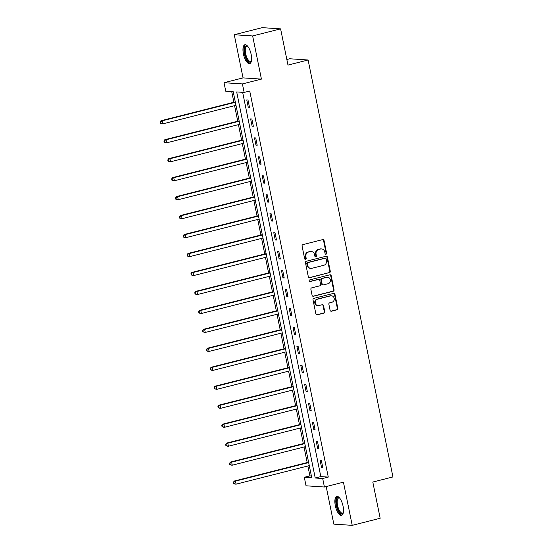 <?xml version="1.0" encoding="UTF-8"?>
<svg xmlns="http://www.w3.org/2000/svg" width="553" height="553" viewBox="0 0 553 553"><rect width="100%" height="100%" fill="white"/><g stroke="black" fill="none" stroke-linecap="round" stroke-linejoin="round"><path stroke-width="0.83" d="M326.014 254.221A0.857 0.788 93.8 0 0 326.616 253.191L324.037 240.514A1.224 1.127 93.8 0 0 322.696 239.601L302.933 244.606A1.224 1.127 93.8 0 0 302.076 246.078L304.655 258.756A0.857 0.788 93.8 0 0 305.595 259.398A0.857 0.788 93.8 0 0 306.196 258.369L305.864 256.723A3.919 3.595 93.8 0 1 308.595 252.016L310.247 251.601A3.919 3.595 93.8 0 1 314.533 254.532L314.871 256.17A0.857 0.788 93.8 0 0 315.804 256.813A0.857 0.788 93.8 0 0 316.406 255.783L316.074 254.138A3.919 3.595 93.8 0 1 318.811 249.431L320.457 249.016A3.919 3.595 93.8 0 1 324.742 251.94L325.081 253.585A0.857 0.788 93.8 0 0 326.014 254.221M325.544 254.186A0.857 0.788 93.8 0 0 326.118 253.156L323.54 240.479A1.224 1.127 93.8 0 0 322.772 239.587M305.125 259.357A0.857 0.788 93.8 0 0 305.698 258.334L305.367 256.696L305.864 256.723M315.334 256.772A0.857 0.788 93.8 0 0 315.908 255.749L315.576 254.104L316.074 254.138M343.06 506.154A9.74 3.719 -104.2 0 0 336.798 496.456A9.74 3.719 -104.2 0 0 335.312 505.642A9.74 3.719 -104.2 0 0 341.581 515.341A9.74 3.719 -104.2 0 0 343.06 506.154M251.159 54.443A9.74 3.719 -104.2 0 0 244.896 44.745A9.74 3.719 -104.2 0 0 243.41 53.931A9.74 3.719 -104.2 0 0 249.679 63.63A9.74 3.719 -104.2 0 0 251.159 54.443M330.1 310.309A1.224 1.127 93.8 0 0 331.441 311.221L336.984 309.818A1.224 1.127 93.8 0 0 337.835 308.346L334.973 294.265A1.224 1.127 93.8 0 0 333.632 293.353L313.869 298.357A1.224 1.127 93.8 0 0 313.012 299.83L315.881 313.91A1.224 1.127 93.8 0 0 317.222 314.823L323.92 313.129A1.224 1.127 93.8 0 0 324.77 311.657L323.546 305.629A1.224 1.127 93.8 0 0 322.205 304.717L318.887 305.56A3.277 3.007 93.8 0 1 315.238 302.643A3.277 3.007 93.8 0 1 317.588 299.173L330.597 295.876A3.277 3.007 93.8 0 1 334.247 298.793A3.277 3.007 93.8 0 1 331.897 302.263L329.726 302.809A1.224 1.127 93.8 0 0 328.869 304.281L330.1 310.309M322.682 478.504L324.417 487.013L306.037 485.797L304.302 477.287L311.754 477.778L233.207 91.708L225.755 91.217L224.027 82.708L242.408 83.925L244.136 92.434L236.684 91.936L315.231 478.013L322.682 478.504L328.282 477.087L249.728 91.017L244.136 92.434M280.606 28.867L252.645 35.952L234.258 34.735L262.226 27.65L280.606 28.867L287.975 65.095L308.111 59.994L392.941 476.942L372.805 482.043L380.174 518.265L352.213 525.35L343.434 482.195L324.417 487.013M234.258 34.735L243.044 77.89L261.424 79.107L252.645 35.952M261.424 79.107L242.408 83.925M329.436 272.712A1.224 1.127 93.8 0 0 330.286 271.24L327.424 257.159A1.224 1.127 93.8 0 0 326.083 256.246L306.321 261.251A1.224 1.127 93.8 0 0 305.463 262.723L308.332 276.804A1.224 1.127 93.8 0 0 309.673 277.717L328.938 272.677A1.224 1.127 93.8 0 0 329.788 271.205L326.927 257.124A1.224 1.127 93.8 0 0 326.159 256.233M331.199 275.712L334.06 289.793A1.224 1.127 93.8 0 1 333.21 291.265L313.447 296.27A1.224 1.127 93.8 0 1 312.106 295.357L310.876 289.33A1.224 1.127 93.8 0 1 311.733 287.857L319.752 285.832A1.224 1.127 93.8 0 0 320.602 284.36L319.793 280.364A1.224 1.127 93.8 0 0 318.452 279.445L310.109 281.56A0.857 0.788 93.8 0 1 309.148 280.8A0.857 0.788 93.8 0 1 309.763 279.887L329.858 274.8A1.224 1.127 93.8 0 1 331.199 275.712L330.701 275.684L333.563 289.758L334.06 289.793M326.187 486.564L333.832 524.133L352.213 525.35M308.111 59.994L289.731 58.77L286.841 59.503M242.649 92.337L320.823 476.596L328.282 477.087M246.769 99.934L248.249 107.227L249.493 107.31L248.007 100.017L246.769 99.934M250.627 118.895L252.106 126.188L253.35 126.271L251.864 118.978L250.627 118.895M254.484 137.863L255.97 145.156L257.207 145.239L255.728 137.946L254.484 137.863M258.341 156.824L259.827 164.117L261.064 164.2L259.585 156.907L258.341 156.824M262.198 175.785L263.684 183.078L264.928 183.161L263.442 175.868L262.198 175.785M266.055 194.753L267.541 202.045L268.786 202.128L267.299 194.829L266.055 194.753M269.912 213.714L271.399 221.006L272.643 221.089L271.157 213.797L269.912 213.714M273.776 232.675L275.256 239.967L276.5 240.05L275.014 232.758L273.776 232.675M277.634 251.643L279.113 258.935L280.357 259.018L278.871 251.719L277.634 251.643M281.491 270.604L282.977 277.896L284.214 277.979L282.735 270.687L281.491 270.604M285.348 289.565L286.834 296.857L288.072 296.94L286.592 289.648L285.348 289.565M289.205 308.533L290.691 315.825L291.929 315.908L290.449 308.609L289.205 308.533M293.062 327.494L294.549 334.786L295.793 334.869L294.307 327.576L293.062 327.494M296.92 346.454L298.406 353.747L299.65 353.83L298.164 346.537L296.92 346.454M300.784 365.422L302.263 372.715L303.507 372.798L302.021 365.498L300.784 365.422M304.641 384.383L306.12 391.676L307.364 391.759L305.878 384.466L304.641 384.383M308.498 403.344L309.977 410.637L311.221 410.72L309.735 403.427L308.498 403.344M312.355 422.305L313.841 429.605L315.079 429.688L313.599 422.388L312.355 422.305M316.212 441.273L317.699 448.566L318.936 448.649L317.457 441.356L316.212 441.273M320.069 460.234L321.556 467.527L322.8 467.61L321.314 460.317L320.069 460.234M231.721 91.611L233.884 102.257M234.583 105.678L237.742 121.225M238.44 124.639L241.599 140.186M242.297 143.6L245.456 159.146M246.154 162.568L249.32 178.114M250.011 181.529L253.177 197.075M253.868 200.49L257.034 216.036M257.726 219.458L260.892 235.004M261.59 238.419L264.749 253.965M265.447 257.38L268.606 272.926M269.304 276.348L272.463 291.894M273.161 295.309L276.327 310.855M277.018 314.27L280.184 329.816M280.876 333.231L284.042 348.784M284.733 352.199L287.899 367.745M288.59 371.16L291.756 386.706M292.454 390.121L295.613 405.674M296.311 409.089L299.47 424.635M300.168 428.05L303.327 443.596M304.026 447.011L307.192 462.564M307.883 465.979L309.894 475.87L311.387 475.967M309.894 475.87L304.302 477.287M243.044 77.89L224.027 82.708M320.823 476.596L315.231 478.013M248.249 107.227L249.417 106.929M252.106 126.188L253.274 125.897M255.97 145.156L257.131 144.858M259.827 164.117L260.988 163.819M263.684 183.078L264.846 182.787M267.541 202.045L268.71 201.748M271.399 221.006L272.567 220.709M275.256 239.967L276.424 239.677M279.113 258.935L280.281 258.638M282.977 277.896L284.138 277.599M286.834 296.857L287.995 296.567M290.691 315.825L291.853 315.528M294.549 334.786L295.71 334.489M298.406 353.747L299.574 353.457M302.263 372.715L303.431 372.418M306.12 391.676L307.288 391.379M309.977 410.637L311.145 410.347M313.841 429.605L315.003 429.308M317.699 448.566L318.86 448.269M321.556 467.527L322.717 467.237M321.493 248.919L320.996 248.885A3.919 3.595 93.8 0 0 319.959 248.981L320.457 249.016M315.576 254.104A3.919 3.595 93.8 0 1 318.314 249.396L319.959 248.981M311.284 251.504L310.786 251.47A3.919 3.595 93.8 0 0 309.749 251.567L310.247 251.601M305.367 256.696A3.919 3.595 93.8 0 1 308.104 251.988L309.749 251.567M309.099 277.703A1.224 1.127 93.8 0 0 309.175 277.682L328.938 272.677M326.152 258.859A0.857 0.788 93.8 0 0 325.212 258.223L307.869 262.62A0.857 0.788 93.8 0 0 307.268 263.65L307.62 265.378A3.919 3.595 93.8 0 0 311.913 268.302L323.768 265.302A3.919 3.595 93.8 0 0 326.505 260.594L326.152 258.859M325.441 258.203L324.943 258.168A0.857 0.788 93.8 0 0 324.715 258.189L325.212 258.223M310.876 268.399L310.378 268.364A3.919 3.595 93.8 0 1 307.122 265.343L306.77 263.615A0.857 0.788 93.8 0 1 307.371 262.585L324.715 258.189M312.874 296.256A1.224 1.127 93.8 0 0 312.95 296.242L332.712 291.231A1.224 1.127 93.8 0 0 333.563 289.758M318.777 279.417L318.279 279.383A1.224 1.127 93.8 0 0 317.954 279.41L309.632 281.518M328.067 283.724A3.277 3.007 93.8 0 0 327.632 277.26A3.277 3.007 93.8 0 0 326.768 277.336L322.185 278.498A1.224 1.127 93.8 0 0 321.328 279.97L322.143 283.966A1.224 1.127 93.8 0 0 323.484 284.885L328.067 283.724M327.632 277.26L327.134 277.226A3.277 3.007 93.8 0 0 326.27 277.309L326.768 277.336M323.159 284.913L322.662 284.878A1.224 1.127 93.8 0 1 321.646 283.938L320.83 279.936A1.224 1.127 93.8 0 1 321.687 278.47L326.27 277.309M330.701 275.684A1.224 1.127 93.8 0 0 329.934 274.786M331.461 295.8L330.964 295.765A3.277 3.007 93.8 0 0 330.1 295.848L330.597 295.876M318.016 305.636L317.519 305.609A3.277 3.007 93.8 0 1 317.09 299.145L330.1 295.848M316.648 314.809A1.224 1.127 93.8 0 0 316.724 314.795L323.422 313.095A1.224 1.127 93.8 0 0 324.272 311.622L323.049 305.602A1.224 1.127 93.8 0 0 322.281 304.703M330.867 311.208A1.224 1.127 93.8 0 0 330.943 311.194L336.487 309.784A1.224 1.127 93.8 0 0 337.344 308.318L334.475 294.237A1.224 1.127 93.8 0 0 333.708 293.339M235.281 101.904L160.958 120.734L162.202 120.817L162.817 123.858L235.979 105.319M235.357 102.284L162.202 120.817L160.059 122.04L160.308 123.257L160.805 123.291L160.557 122.075M160.805 123.291L162.817 123.858L161.58 123.775L160.308 123.257M160.059 122.04L160.958 120.734M251.415 60.941A8.426 3.221 75.8 0 1 251.352 61.072A8.426 3.221 75.8 0 1 251.304 61.176A8.426 3.221 75.8 0 1 246.113 57.871A8.426 3.221 75.8 0 1 245.055 46.742A8.426 3.221 75.8 0 1 247.585 46.196A8.426 3.221 75.8 0 1 247.703 46.279M247.785 46.383A7.804 2.979 -104.2 0 0 246.825 46.252A7.804 2.979 -104.2 0 0 245.85 47.136A7.804 2.979 -104.2 0 0 246.285 56.04A7.804 2.979 -104.2 0 0 250.654 61.383A7.804 2.979 -104.2 0 0 251.442 60.802M245.463 44.717A9.678 3.698 -104.2 0 0 244.592 45.671A9.678 3.698 -104.2 0 0 244.993 56.261A9.678 3.698 -104.2 0 0 250.191 63.381M343.316 512.652A8.426 3.221 75.8 0 1 343.261 512.783A8.426 3.221 75.8 0 1 339.901 512.721A8.426 3.221 75.8 0 1 336.729 505.449A8.426 3.221 75.8 0 1 339.487 497.907A8.426 3.221 75.8 0 1 339.604 497.99M339.687 498.101A7.804 2.979 -104.2 0 0 338.726 497.97A7.804 2.979 -104.2 0 0 337.537 505.324A7.804 2.979 -104.2 0 0 342.556 513.094A7.804 2.979 -104.2 0 0 343.344 512.52M337.365 496.428A9.678 3.698 -104.2 0 0 336.231 505.414A9.678 3.698 -104.2 0 0 342.093 515.099M239.138 120.865L164.815 139.702L166.059 139.785L166.674 142.819L239.836 124.287M239.221 121.245L166.059 139.785L163.923 141.001L164.165 142.218L164.663 142.252L164.414 141.036M164.663 142.252L166.674 142.819L165.437 142.736L164.165 142.218M163.923 141.001L164.815 139.702M243.002 139.833L168.672 158.663L169.916 158.746L170.531 161.787L243.693 143.248M243.078 140.206L169.916 158.746L167.78 159.969L168.029 161.186L168.52 161.213L168.278 160.004M168.52 161.213L170.531 161.787L168.029 161.186M167.78 159.969L168.672 158.663M246.859 158.794L172.536 177.624L173.773 177.707L174.395 180.748L247.55 162.209M246.935 159.174L173.773 177.707L171.637 178.93L171.886 180.147L172.384 180.181L172.135 178.965M172.384 180.181L174.395 180.748L173.151 180.665L171.886 180.147M171.637 178.93L172.536 177.624M250.716 177.755L176.393 196.591L177.631 196.674L178.253 199.709L251.408 181.177M250.792 178.135L177.631 196.674L175.495 197.891L175.743 199.108L176.241 199.142L175.992 197.926M176.241 199.142L178.253 199.709L177.008 199.626L175.743 199.108M175.495 197.891L176.393 196.591M254.574 196.723L180.25 215.552L181.488 215.635L182.11 218.677L255.272 200.138M254.65 197.096L181.488 215.635L179.352 216.859L179.601 218.076L180.098 218.103L179.849 216.887M180.098 218.103L182.11 218.677L179.601 218.076M179.352 216.859L180.25 215.552M258.431 215.684L184.108 234.513L185.352 234.596L185.967 237.638L259.129 219.099M258.507 216.064L185.352 234.596L183.209 235.82L183.458 237.037L183.955 237.071L183.707 235.855M183.955 237.071L185.967 237.638L184.723 237.555L183.458 237.037M183.209 235.82L184.108 234.513M262.288 234.645L187.965 253.481L189.209 253.564L189.824 256.599L262.986 238.066M262.364 235.025L189.209 253.564L187.066 254.781L187.315 255.998L187.813 256.032L187.564 254.815M187.813 256.032L189.824 256.599L188.58 256.516L187.315 255.998M187.066 254.781L187.965 253.481M266.145 253.613L191.822 272.442L193.066 272.525L193.681 275.56L266.843 257.027M266.228 253.986L193.066 272.525L190.93 273.749L191.172 274.965L191.67 274.993L191.421 273.776M191.67 274.993L193.681 275.56L191.172 274.965M190.93 273.749L191.822 272.442M270.009 272.574L195.679 291.403L196.923 291.486L197.539 294.528L270.7 275.988M270.085 272.954L196.923 291.486L194.787 292.71L195.029 293.926L195.527 293.961L195.285 292.744M195.527 293.961L197.539 294.528L196.301 294.445L195.029 293.926M194.787 292.71L195.679 291.403M273.866 291.535L199.536 310.371L200.78 310.447L201.403 313.489L274.558 294.956M273.942 291.915L200.78 310.447L198.645 311.671L198.893 312.887L199.384 312.922L199.142 311.705M199.384 312.922L201.403 313.489L200.158 313.406L198.893 312.887M198.645 311.671L199.536 310.371M277.724 310.503L203.4 329.332L204.638 329.415L205.26 332.45L278.415 313.917M277.8 310.876L204.638 329.415L202.502 330.639L202.751 331.855L203.248 331.883L202.999 330.666M203.248 331.883L205.26 332.45L202.751 331.855M202.502 330.639L203.4 329.332M281.581 329.464L207.257 348.293L208.495 348.376L209.117 351.418L282.279 332.878M281.657 329.844L208.495 348.376L206.359 349.6L206.608 350.816L207.105 350.851L206.857 349.634M207.105 350.851L209.117 351.418L207.873 351.335L206.608 350.816M206.359 349.6L207.257 348.293M285.438 348.425L211.115 367.261L212.359 367.337L212.974 370.379L286.136 351.846M285.514 348.805L212.359 367.337L210.216 368.561L210.465 369.777L210.963 369.812L210.714 368.595M210.963 369.812L212.974 370.379L211.73 370.296L210.465 369.777M210.216 368.561L211.115 367.261M289.295 367.392L214.972 386.222L216.216 386.305L216.831 389.34L289.993 370.807M289.371 367.766L216.216 386.305L214.073 387.529L214.322 388.745L214.82 388.773L214.571 387.556M214.82 388.773L216.831 389.34L214.322 388.745M214.073 387.529L214.972 386.222M293.152 386.353L218.829 405.183L220.073 405.266L220.688 408.308L293.85 389.768M293.228 386.734L220.073 405.266L217.937 406.49L218.179 407.706L218.677 407.741L218.428 406.524M218.677 407.741L220.688 408.308L219.451 408.225L218.179 407.706M217.937 406.49L218.829 405.183M297.016 405.314L222.686 424.151L223.93 424.227L224.546 427.269L297.708 408.736M297.092 405.695L223.93 424.227L221.794 425.451L222.036 426.667L222.534 426.702L222.292 425.485M222.534 426.702L224.546 427.269L223.308 427.186L222.036 426.667M221.794 425.451L222.686 424.151M300.873 424.282L226.543 443.112L227.788 443.195L228.41 446.23L301.565 427.697M300.95 424.656L227.788 443.195L225.652 444.418L225.901 445.628L226.391 445.663L226.149 444.446M226.391 445.663L228.41 446.23L227.165 446.153L225.901 445.628M225.652 444.418L226.543 443.112M304.731 443.243L230.407 462.073L231.645 462.156L232.267 465.197L305.422 446.658M304.807 443.624L231.645 462.156L229.509 463.379L229.758 464.596L230.255 464.631L230.007 463.414M230.255 464.631L232.267 465.197L231.023 465.114L229.758 464.596M229.509 463.379L230.407 462.073M308.588 462.204L234.265 481.041L235.502 481.117L236.124 484.158L309.279 465.619M308.664 462.585L235.502 481.117L233.366 482.34L233.615 483.557L234.113 483.592L233.864 482.375M234.113 483.592L236.124 484.158L234.88 484.075L233.615 483.557M233.366 482.34L234.265 481.041M326.118 253.156L326.616 253.191M305.698 258.334L306.196 258.369M315.908 255.749L316.406 255.783M318.314 249.396L318.811 249.431M308.104 251.988L308.595 252.016M323.54 240.479L324.037 240.514M309.175 277.682L309.673 277.717M326.927 257.124L327.424 257.159M329.788 271.205L330.286 271.24M307.371 262.585L307.869 262.62M306.77 263.615L307.268 263.65M307.122 265.343L307.62 265.378M332.712 291.231L333.21 291.265M312.95 296.242L313.447 296.27M317.954 279.41L318.452 279.445M309.659 281.532L310.109 281.56M321.687 278.47L322.185 278.498M320.83 279.936L321.328 279.97M321.646 283.938L322.143 283.966M317.09 299.145L317.588 299.173M323.049 305.602L323.546 305.629M324.272 311.622L324.77 311.657M323.422 313.095L323.92 313.129M316.724 314.795L317.222 314.823M334.475 294.237L334.973 294.265M337.344 308.318L337.835 308.346M336.487 309.784L336.984 309.818M330.943 311.194L331.441 311.221"/></g></svg>
